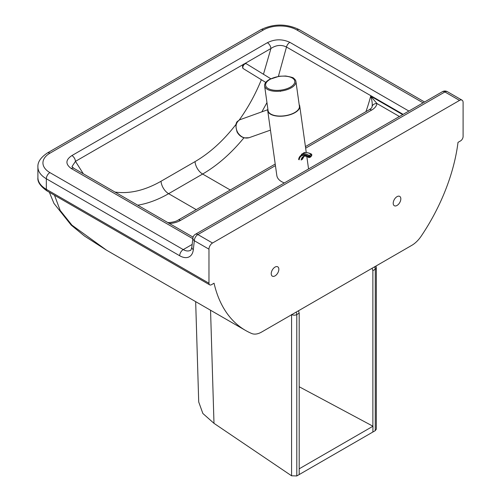 <?xml version="1.0" encoding="UTF-8"?>
<svg xmlns="http://www.w3.org/2000/svg" width="501" height="501" viewBox="0 0 501 501"><rect width="100%" height="100%" fill="white"/><g stroke="black" fill="none" stroke-linecap="round" stroke-linejoin="round"><path stroke-width="0.75" d="M393.21 203.256A5.392 3.112 -60 0 1 395.565 197.832A5.392 3.112 -60 0 1 399.717 196.392A5.392 3.112 -60 0 1 400.831 198.859A5.392 3.112 -60 0 1 398.477 204.283A5.392 3.112 -60 0 1 394.325 205.729A5.392 3.112 -60 0 1 393.21 203.256M271.229 273.684A5.392 3.112 -60 0 1 273.584 268.26A5.392 3.112 -60 0 1 277.736 266.814A5.392 3.112 -60 0 1 278.85 269.281A5.392 3.112 -60 0 1 276.502 274.705A5.392 3.112 -60 0 1 272.344 276.151A5.392 3.112 -60 0 1 271.229 273.684M459.536 100.407L212.524 243.016L197.882 234.568L444.894 91.959L459.536 100.407A5.029 2.906 -60 0 1 462.054 100.162A5.029 2.906 -60 0 1 463.093 102.461L463.093 136.504A3.595 2.073 -60 0 1 460.551 140.9L458.008 142.372A140.167 80.924 120 0 1 421.159 236.203A21.562 12.45 -60 0 1 411.759 245.365L261.654 332.031A21.562 12.45 -60 0 1 251.652 333.491A167.265 96.574 120 0 1 245.578 330.46L106.581 250.212L71.969 225.174L60.189 210.451L54.515 195.265M245.578 330.46A167.265 96.574 120 0 1 214.052 283.222L211.51 284.687A3.595 2.073 -60 0 1 209.712 284.862A3.595 2.073 -60 0 1 208.967 283.222L208.967 249.179A5.029 2.906 -60 0 1 212.524 243.016M408.872 111.047L289.841 42.328A5.029 2.906 120 0 0 286.484 47.013L403.142 114.36M289.841 42.328C282.226 38.871 274.736 39.003 267.384 42.71A5.029 2.906 60 0 1 270.928 48.503C276.139 45.009 281.324 44.514 286.484 47.013L278.393 76.384M267.384 42.71L71.925 155.554A5.029 2.906 60 0 1 75.469 161.353L243.511 64.335M71.925 155.554C65.499 159.819 65.28 164.14 71.267 168.524A5.029 2.906 -60 0 1 73.779 168.273L71.956 166.633L75.469 161.353L83.316 173.778M137.731 205.197C147.883 203.519 158.178 199.68 168.618 193.68L202.629 174.041C217.428 165.418 231.205 153.337 243.949 137.794M305.654 148.171L371.636 110.076A5.029 2.906 -120 0 0 369.118 109.825L305.428 146.599M275.218 164.04L177.961 220.19A5.029 2.906 60 0 1 180.479 220.44L275.437 165.618M371.636 110.076C374.761 108.266 376.533 106.087 376.965 103.544A5.029 4.096 -172.4 0 0 372.124 106.356L371.949 107.12C372.093 107.533 371.153 108.435 369.118 109.825M168.824 223.145A5.029 0.313 87.4 0 1 168.943 222.601A5.029 0.313 87.4 0 1 169.144 223.327M399.416 116.508L376.965 103.544L370.69 96.148C372.005 100.156 372.481 103.557 372.124 106.356M261.891 111.804L266.958 102.599M299.178 104.64A16.17 7.571 172 0 1 299.755 106.162A16.17 7.571 172 0 1 295.001 112.619A16.17 7.571 172 0 1 278.03 116.169A16.17 7.571 172 0 1 267.722 110.658A16.17 7.571 172 0 1 267.86 109.036M269.256 79.565A15.813 7.409 -8 0 0 265.943 82.195A15.813 7.409 -8 0 0 264.609 85.878A15.813 7.409 -8 0 0 274.686 91.263A15.813 7.409 -8 0 0 291.281 87.794A15.813 7.409 -8 0 0 295.928 81.481A15.813 7.409 -8 0 0 293.63 78.313C293.818 77.774 291.181 77.01 285.714 76.014L279.214 76.258L269.406 79.434L265.943 82.195M264.609 85.878L268.079 110.608A15.813 7.409 -8 0 0 278.155 115.994A15.813 7.409 -8 0 0 294.751 112.525A15.813 7.409 -8 0 0 299.398 106.212L295.928 81.481M267.722 110.658L276.853 175.713C277.416 178.782 279.909 181.193 284.336 182.953M270.459 130.122L249.066 137.719C244.682 138.833 240.912 137.142 237.756 132.64C234.969 127.135 235.57 122.87 239.566 119.858L267.716 109.732M311.503 155.836A0.72 0.482 10.2 0 0 311.71 155.567L311.804 155.041A0.72 0.482 -169.8 0 1 311.597 155.31L310.902 156.656A0.72 0.413 60 0 1 310.758 156.882L311.71 155.567M299.122 159.819A12.512 7.227 -120 0 1 308.466 156.907A0.72 0.482 10.2 0 0 309.468 157.013L309.568 156.481A0.72 0.482 -169.8 0 1 308.56 156.381L308.647 157.496L309.743 157.471A0.72 0.413 -120 0 0 309.887 157.245L309.468 157.013M375.262 430.647L376.314 429.163L376.326 267.784A3.595 2.073 180 0 1 375.274 269.25L375.262 430.647L299.191 474.566L299.191 468.692M195.666 301.64L198.715 401.965L202.861 413.482L213.99 423.339L291.569 475.793L296.799 475.95L299.191 474.566L299.191 313.175L298.533 310.739M372.869 426.169L372.869 270.64L375.274 269.25A3.595 2.073 60 0 0 374.579 266.833M372.137 268.242L372.869 270.64M213.99 423.339L210.552 310.238M299.191 386.747L372.976 426.226L299.297 468.761M372.869 432.031L372.976 426.226M37.907 177.579C37.331 181.819 40.387 186.278 47.075 190.962A3.595 2.073 -60 0 1 46.33 189.322A28.751 16.602 180 0 1 37.907 177.579L37.907 167.021A28.751 16.602 0 0 0 46.33 178.757L179.69 255.754A19.407 11.204 -120 0 0 193.311 249.698L194.325 240.73L208.967 249.179M208.967 283.222L46.33 189.322L46.33 178.757A5.029 2.906 -60 0 1 49.887 172.595A23.722 13.696 180 0 1 49.887 153.225L263.351 29.985A23.722 13.696 180 0 1 296.893 29.985L423.088 102.843M230.26 189.998L202.629 174.041A10.784 6.225 -120 0 1 195.033 161.623L161.021 181.262C144.883 190.449 129.54 194.05 114.973 192.058M196.248 209.637L168.618 193.68A10.784 6.225 60 0 1 161.021 181.262M244.883 63.546L270.928 48.503L263.463 74.261M71.267 168.524L192.816 238.701M192.165 244.438L183.247 249.592L49.887 172.595M193.311 249.698A5.029 3.238 -173.5 0 1 191.87 247.081C191.188 249.63 190.706 250.7 190.436 250.3A14.372 8.298 60 0 1 183.247 249.592A5.029 2.906 -60 0 0 179.69 255.754M169.169 223.515C173.565 223.271 177.335 222.244 180.479 220.44M402.685 114.623L370.69 96.148A133.291 76.96 120 0 1 365.943 111.66M261.359 79.715C255.491 94.188 248.108 107.64 239.215 120.058M236.128 124.223C223.659 140.443 209.963 152.905 195.033 161.623M462.054 100.162L447.412 91.708A5.029 2.906 120 0 0 444.894 91.959A5.029 2.906 -120 0 0 442.377 91.708L195.371 234.318A5.029 2.906 60 0 1 197.882 234.568A5.029 2.906 120 0 0 194.325 240.73A5.029 3.238 6.5 0 1 192.885 238.107L191.87 247.081M263.351 29.985A5.029 2.906 -120 0 0 260.833 29.734L47.37 152.98A5.029 2.906 60 0 1 49.887 153.225M296.893 29.985A5.029 2.906 -60 0 1 299.41 29.734C286.553 23.516 273.696 23.516 260.833 29.734M290.474 87.086A14.736 6.901 172 0 1 269.788 89.272A14.736 6.901 172 0 1 269.951 79.421A14.736 6.901 172 0 1 290.63 77.242A14.736 6.901 172 0 1 290.474 87.086M265.762 82.414L243.354 68.675A2.874 1.609 -58.5 0 1 243.048 68.361A2.874 1.609 -58.5 0 1 243.699 65.061A2.874 1.609 -58.5 0 1 246.36 63.771L270.747 78.726M303.387 153.193A14.015 8.091 60 0 1 311.134 154.352L309.104 155.523A14.015 8.091 -120 0 0 301.358 154.371L303.387 153.193C304.652 151.196 312.136 154.007 311.497 154.314A0.72 0.382 123.6 0 1 311.609 154.621A0.72 0.482 -169.8 0 1 311.804 155.041A0.72 0.72 0 0 0 311.497 154.314A0.72 0.382 123.6 0 0 311.134 154.352A0.72 0.413 60 0 1 311.597 155.31L309.568 156.481A0.72 0.413 -120 0 0 309.104 155.523A0.72 0.382 123.6 0 0 308.56 156.381A13.295 7.678 60 0 0 298.615 159.462M310.902 156.656L309.887 157.245M303.794 156.318A11.072 6.394 -120 0 0 302.153 159.437L301.139 160.026A11.072 6.394 60 0 1 303.299 156.544C304.539 155.748 306.324 156.061 308.647 157.496M304.314 155.961L302.573 158.898A1.44 0.971 -169.8 0 1 302.153 159.437M375.124 269.338L375.124 266.519M296.799 475.95L296.786 314.565A3.595 2.073 180 0 1 291.807 314.622M291.569 314.478L291.569 475.793M299.191 313.175L296.786 314.565A3.595 2.073 -120 0 0 296.091 312.148M47.075 190.962L209.712 284.862M49.367 192.29L53.951 203.4L71.173 225.087L84.531 236.077L106.581 250.212M193.085 237.155L73.779 168.273M177.961 220.19C176.214 221.379 173.208 222.181 168.943 222.601L167.816 222.563M195.371 234.318A5.029 5.029 0 0 0 192.885 238.107M447.412 91.708A5.029 5.029 0 0 0 442.377 91.708M47.37 152.98C40.706 157.452 37.55 162.13 37.907 167.021M299.41 29.734L424.566 101.991M308.566 168.962L306.825 156.55M306.255 152.479L299.755 106.162M243.354 68.675L242.734 68.061C242.108 64.861 243.317 63.433 246.36 63.771M280.441 91.414L280.04 91.169M239.484 119.896L238.013 121.023C235.627 122.263 235.332 125.951 237.13 132.089C238.82 135.095 241.219 137.03 244.338 137.894L249.066 137.719M310.758 156.882L309.743 157.471M238.902 134.575L236.992 131.826M376.326 267.784A3.595 3.595 0 0 0 375.894 266.075"/></g></svg>
